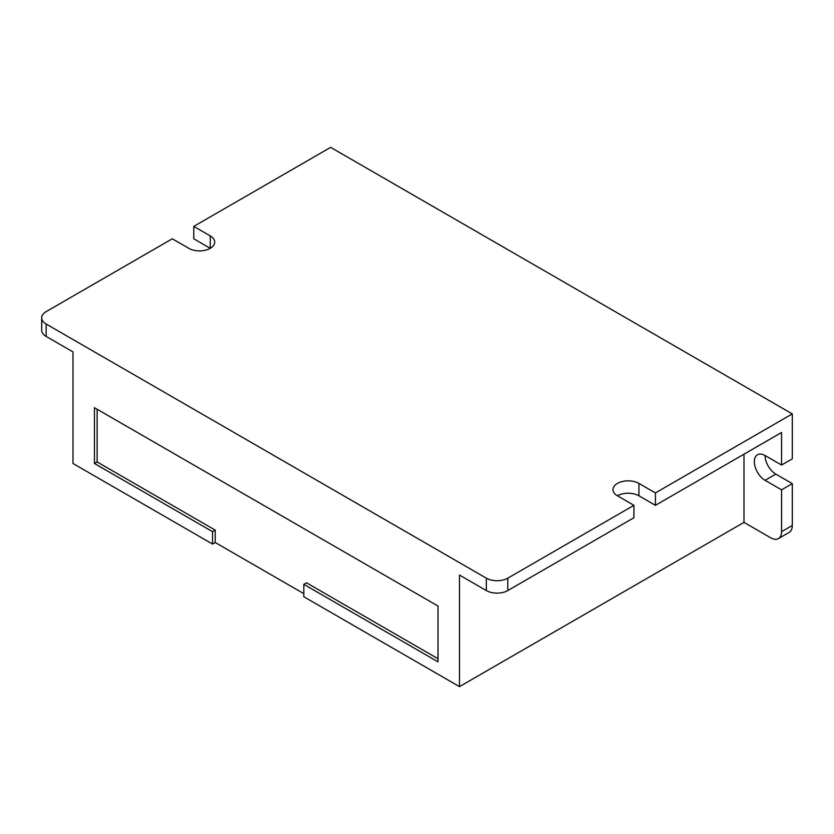 <?xml version="1.0" encoding="UTF-8"?>
<svg xmlns="http://www.w3.org/2000/svg" width="834" height="834" viewBox="0 0 834 834"><rect width="100%" height="100%" fill="white"/><g stroke="black" fill="none" stroke-linecap="round" stroke-linejoin="round"><path stroke-width="1.25" d="M655.42 492.925L792.3 413.904L792.3 458.836L781.562 465.038L781.562 432.492L655.42 505.331L655.42 492.925L638.927 483.407L638.927 495.803L655.42 505.331M638.927 495.803A15.179 8.767 180 0 0 617.452 495.803L633.944 505.331L633.944 517.726L507.791 590.555A15.179 8.767 180 0 1 486.326 590.555L459.482 575.053L459.482 686.632L303.816 596.758L303.816 584.353L438.006 661.842L438.006 606.047L94.461 407.701L94.461 463.485L212.555 531.675L212.555 544.07L72.985 463.485L72.985 351.917L46.151 336.425A15.179 8.767 180 0 1 41.7 330.222L41.7 317.827A15.179 8.767 0 0 0 46.151 324.019L46.151 336.425M486.326 590.555L486.326 578.16L46.151 324.019M486.326 578.16A15.179 8.767 0 0 0 507.791 578.16L507.791 590.555M633.944 505.331L507.791 578.16M617.452 495.803A15.179 8.767 180 0 1 613.011 489.61A15.179 8.767 180 0 1 622.383 481.51A15.179 8.767 180 0 1 638.927 483.407M792.3 413.904L330.65 147.368L193.769 226.4L210.262 235.918L210.262 248.313L193.769 238.795L193.769 226.4M41.7 317.827A15.179 8.767 0 0 1 46.151 311.624L172.294 238.795L188.786 248.313A15.179 8.767 0 0 0 205.331 250.221A15.179 8.767 0 0 0 214.703 242.121A15.179 8.767 0 0 0 210.262 235.918M781.562 531.675L781.562 489.829L792.3 483.637L792.3 525.472A15.179 8.767 60 0 1 789.152 532.426L778.424 538.618A15.179 8.767 -120 0 0 781.562 531.675L792.3 525.472M778.424 538.618A15.179 8.767 -120 0 1 770.824 537.867L743.991 522.376L743.991 454.186M781.562 465.038L765.07 455.52A15.179 8.767 -120 0 0 757.481 454.759A15.179 8.767 -120 0 0 755.156 466.936A15.179 8.767 -120 0 0 765.07 480.311L781.562 489.829M743.991 522.376L459.482 686.632M97.14 409.254L97.14 461.942L215.235 530.122L215.235 542.517L303.816 593.652M215.235 542.517L212.555 544.07M765.07 455.52A15.179 8.767 -120 0 0 775.808 474.108L792.3 483.637M303.816 584.353L306.495 582.81L438.006 658.735M215.235 530.122L212.555 531.675M97.14 461.942L94.461 463.485M775.808 474.108L765.07 480.311"/></g></svg>
